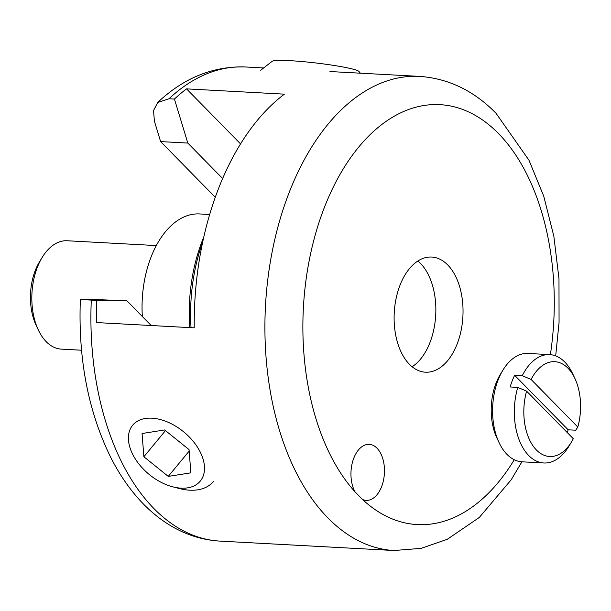 <?xml version="1.0" encoding="UTF-8"?>
<svg xmlns="http://www.w3.org/2000/svg" width="611" height="611" viewBox="0 0 611 611"><rect width="100%" height="100%" fill="white"/><g stroke="black" fill="none" stroke-linecap="round" stroke-linejoin="round"><path stroke-width="0.92" d="M417.84 261.027A57.655 34.376 -86.9 0 1 435.712 315.009A57.655 34.376 -86.9 0 1 412.127 366.753M409.416 364.286A57.655 34.376 -86.9 0 1 396.081 298.603A57.655 34.376 -86.9 0 1 431.687 257.048A57.655 34.376 -86.9 0 1 462.901 316.475A57.655 34.376 -86.9 0 1 425.47 372.198A57.655 34.376 -86.9 0 1 409.416 364.286M215.271 197.269L160.617 141.592L154.407 121.169L153.544 110.545L157.714 102.488L168.995 98.768L174.433 99.058A237.404 141.546 -86.9 0 1 186.538 88.87L284.413 94.155A237.404 141.546 93.1 0 0 194.245 327.847L96.362 322.562A237.404 141.546 -86.9 0 1 96.737 300.406L91.299 300.116C79.071 299.413 77.215 299.092 85.731 299.153L126.935 300.803L96.737 300.406M362.506 499.454L354.968 491.779A28.045 16.718 -86.9 0 1 353.777 458.166A28.045 16.718 -86.9 0 1 369.22 444.365A28.045 16.718 -86.9 0 1 384.403 473.265A28.045 16.718 -86.9 0 1 366.195 500.363A28.045 16.718 -86.9 0 1 362.506 499.454A210.276 125.37 -86.9 0 0 514.263 459.739M80.4 299.26L85.731 299.153M174.433 99.058L187.806 143.058L160.617 141.592M187.806 143.058L222.625 178.534M151.2 325.526L126.935 300.803M240.551 143.891L186.538 88.87M522.268 375.704L531.104 379.462A47.482 28.312 -86.9 0 1 574.913 378.484A47.482 28.312 -86.9 0 1 577.807 427.043L575.776 430.213L568.161 429.808L514.653 375.291L522.268 375.704A54.264 32.352 93.1 0 1 549.694 354.617L527.942 353.441A54.264 32.352 -86.9 0 0 502.983 370.045A54.264 32.352 -86.9 0 0 499.065 442.616A54.264 32.352 -86.9 0 0 522.092 461.817L543.836 462.985A54.264 32.352 93.1 0 0 568.803 446.389L571.484 441.982A47.482 28.312 -86.9 0 1 535.366 448.856A47.482 28.312 -86.9 0 1 526.598 391.147L517.761 387.389A54.264 32.352 93.1 0 0 543.836 462.985M574.913 378.484L572.721 373.817A54.264 32.352 93.1 0 0 549.694 354.617M531.104 379.462L577.807 427.043M568.161 429.808A54.264 32.352 -86.9 0 1 567.291 432.603M517.761 387.389L510.147 386.977A54.264 32.352 -86.9 0 1 514.653 375.291M526.598 391.147L573.301 438.729A47.482 28.312 -86.9 0 1 571.484 441.982M502.983 370.045L500.302 374.451A47.482 28.312 93.1 0 0 496.873 437.95L499.065 442.616M42.22 257.361L39.539 261.768A47.482 28.312 93.1 0 0 36.11 325.266L38.302 329.932A54.264 32.352 -86.9 0 1 42.22 257.361A54.264 32.352 -86.9 0 1 67.179 240.757L156.301 245.569M81.538 350.218L61.329 349.125A54.264 32.352 -86.9 0 1 46.222 341.679A54.264 32.352 -86.9 0 1 38.302 329.932M203.784 237.03A127.523 76.031 93.1 0 0 189.708 327.603M191.029 327.672A134.305 80.079 -86.9 0 1 202.669 242.093M209.665 214.492L199.514 213.942A88.183 52.577 93.1 0 0 142.348 316.506M172.776 486.837A43.862 27.403 39.6 0 1 132.213 453.331A43.862 27.403 39.6 0 1 132.312 425.661A43.862 27.403 39.6 0 1 196.979 446.442A43.862 27.403 39.6 0 1 172.776 486.837L179.451 488.556A54.264 33.903 -140.4 0 0 213.476 481.468M168.269 476.404L143.875 456.753L142.065 433.52L164.649 429.945L189.043 449.597L190.853 472.83L168.269 476.404L189.158 451.109M165.474 430.61L143.875 456.753M360.345 73.183L359.024 71.518A43.862 3.742 -173.3 0 0 316.024 62.994A43.862 3.742 -173.3 0 0 272.223 61.26L260.721 70.265M329.948 71.54L419.635 76.39A237.404 141.546 93.1 0 0 264.93 331.666A237.404 141.546 93.1 0 0 394.019 550.511L220.013 541.109A237.404 141.546 -86.9 0 1 90.924 322.264A237.404 141.546 -86.9 0 1 91.299 300.116M168.995 98.768A237.404 141.546 -86.9 0 1 245.63 66.989L263.669 67.958M354.968 491.779A210.276 125.37 -86.9 0 1 325.373 204.922A210.276 125.37 -86.9 0 1 498.461 133.511A210.276 125.37 -86.9 0 1 550.374 354.67M419.635 76.39C448.55 78.468 474.029 90.787 496.071 113.333L528.973 160.227L543.759 196.261L553.841 236.197L558.981 278.738L559.065 322.471L555.689 355.908M394.019 550.511L421.109 548.373L447.26 539.307L479.322 517.441L511.277 479.681L521.901 461.801M157.669 102.488C183.858 77.818 213.178 65.98 245.63 66.989M220.013 541.109C201.661 540.009 184.423 534.388 168.292 524.238C157.592 517.479 147.755 509.085 138.773 499.042C128.203 487.219 118.969 473.556 111.072 458.067C88.251 411.929 78.017 358.978 80.377 299.199"/></g></svg>
